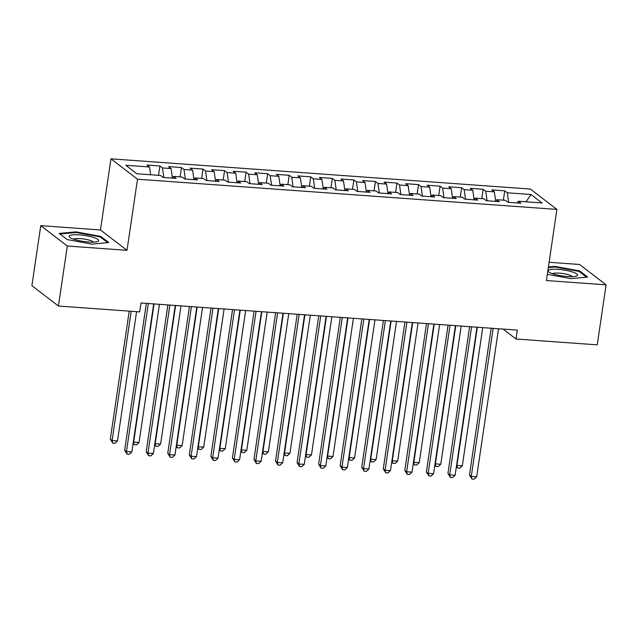 <?xml version="1.0" encoding="UTF-8"?>
<svg xmlns="http://www.w3.org/2000/svg" width="638" height="638" viewBox="0 0 638 638"><rect width="100%" height="100%" fill="white"/><g stroke="black" fill="none" stroke-linecap="round" stroke-linejoin="round"><path stroke-width="0.96" d="M40.76 225.653L67.301 246.021L127.002 250.319L100.461 229.959L40.76 225.653L31.9 285.664L58.441 306.033L139.69 311.886L141.006 302.994L517.298 330.109L515.99 339.001L597.24 344.855L606.1 284.843L579.559 264.483L549.095 262.282M100.461 229.959L110.964 158.83L530.361 189.055L556.902 209.416L137.505 179.198L110.964 158.83M526.055 201.807L530.999 194.486L507.29 192.78L504.746 190.826L491.818 189.893L494.362 191.847L485.741 191.225L483.197 189.271L470.262 188.338L472.806 190.291L464.185 189.669L461.641 187.716L448.713 186.782L451.257 188.736L442.636 188.122L440.092 186.168L427.157 185.235L429.709 187.189L421.088 186.567L418.536 184.613L405.608 183.68L408.153 185.634L399.532 185.012L396.988 183.058L384.052 182.125L386.604 184.079L377.983 183.457L375.431 181.503L362.504 180.578L365.048 182.532L356.427 181.91L353.883 179.956L340.947 179.023L343.499 180.977L334.878 180.355L332.326 178.401L319.399 177.468L321.943 179.422L313.322 178.799L310.778 176.846L297.85 175.913L300.394 177.866L291.773 177.252L289.229 175.291L276.294 174.365L278.838 176.319L270.217 175.697L267.673 173.743L254.745 172.81L257.289 174.764L248.668 174.142L246.124 172.188L233.189 171.255L235.733 173.209L227.12 172.587L224.568 170.633L211.641 169.7L214.185 171.654L205.564 171.04L203.02 169.086L190.084 168.153L192.636 170.107L184.015 169.485L181.463 167.531L168.536 166.598L171.08 168.552L162.459 167.93L159.915 165.976L146.979 165.043L149.531 166.996L150.616 174.756M530.999 194.486L542.045 202.964L518.335 201.257L517.282 202.948M149.531 166.996L125.822 165.29L136.867 173.767L160.577 175.474L163.121 177.428L176.048 178.361L173.504 176.407L182.125 177.029L184.669 178.983L197.605 179.916L195.061 177.962L203.681 178.584L206.226 180.538L219.153 181.463L216.609 179.509L225.23 180.131L227.774 182.085L240.709 183.018L238.165 181.064L246.786 181.686L249.33 183.64L262.258 184.573L259.714 182.62L268.335 183.242L270.879 185.195L283.814 186.129L281.262 184.175L289.883 184.797L292.435 186.751L305.363 187.676L302.819 185.722L311.44 186.344L313.984 188.298L326.919 189.231L324.367 187.277L332.988 187.899L335.54 189.853L348.468 190.786L345.924 188.832L354.545 189.454L357.089 191.408L370.016 192.341L367.472 190.387L376.093 191.001L378.637 192.955L391.572 193.888L389.028 191.934L397.649 192.556L400.193 194.51L413.121 195.443L410.577 193.489L419.198 194.112L421.742 196.065L434.677 196.998L432.133 195.045L440.754 195.667L443.298 197.62L456.226 198.546L453.682 196.592L462.303 197.214L464.847 199.168L477.782 200.101L475.23 198.147L483.851 198.769L486.403 200.723L499.331 201.656L496.787 199.702L505.408 200.324L507.952 202.278L520.887 203.211L518.335 201.257M162.459 167.93L163.799 177.476M171.08 168.552L172.419 178.098M184.015 169.485L185.355 179.031M192.636 170.107L193.976 179.653L195.061 177.962M173.504 176.407L172.443 178.098M205.564 171.04L206.903 180.586M214.185 171.654L215.524 181.208M227.12 172.587L228.452 182.133M235.733 173.209L237.073 182.755M216.609 179.509L215.548 181.208M248.668 174.142L250.008 183.688M257.289 174.764L258.629 184.31M238.165 181.064L237.105 182.763M270.217 175.697L271.557 185.243M278.838 176.319L280.178 185.865M259.714 182.62L258.653 184.31M291.773 177.252L293.113 186.798M300.394 177.866L301.734 187.42M281.262 184.175L280.21 185.865M313.322 178.799L314.662 188.346M321.943 179.422L323.283 188.968M302.819 185.722L301.758 187.42M334.878 180.355L336.218 189.901M343.499 180.977L344.839 190.523M324.367 187.277L323.314 188.976M356.427 181.91L357.766 191.456M365.048 182.532L366.387 192.078M345.924 188.832L344.863 190.523M377.983 183.457L379.323 193.011M386.604 184.079L387.944 193.625M367.472 190.387L366.411 192.078M399.532 185.012L400.871 194.558M408.153 185.634L409.492 195.18M389.028 191.934L387.968 193.633M421.088 186.567L422.42 196.113M429.709 187.189L431.041 196.735M410.577 193.489L409.516 195.18M442.636 188.122L443.976 197.668M451.257 188.736L452.597 198.29M432.133 195.045L431.073 196.735M464.185 189.669L465.525 199.215M472.806 190.291L474.146 199.838M453.682 196.592L452.621 198.29M485.741 191.225L487.081 200.771M494.362 191.847L495.702 201.393M475.23 198.147L474.178 199.846M507.29 192.78L508.63 202.326M496.787 199.702L495.726 201.393M67.301 246.021L58.441 306.033M556.902 209.416L546.399 280.545L606.1 284.843M127.002 250.319L137.505 179.198M503.063 329.08L515.99 339.001M547.324 274.3L570.866 278.639L587.67 277.067L579.679 270.935L554.885 266.373L548.401 266.971M108.779 242.56L100.788 236.427L75.994 231.865L59.19 233.428L67.189 239.561L91.984 244.131L108.779 242.56M504.746 190.826L503.366 200.172M483.197 189.271L481.81 198.625M461.641 187.716L460.261 197.07M440.092 186.168L438.713 195.515M418.536 184.613L417.156 193.96M396.988 183.058L395.608 192.413M375.431 181.503L374.051 190.858M353.883 179.956L352.503 189.303M332.326 178.401L330.947 187.755M310.778 176.846L309.398 186.2M289.229 175.291L287.842 184.645M267.673 173.743L266.293 183.09M246.124 172.188L244.745 181.543M224.568 170.633L223.188 179.988M203.02 169.086L201.64 178.433M181.463 167.531L180.083 176.878M159.915 165.976L158.535 175.33M554.781 267.035L554.885 266.373M579.551 271.78L579.679 270.935M100.66 237.28L100.788 236.427M75.898 232.527L75.994 231.865M491.172 328.227L469.488 475.039L471.283 476.419L493.142 328.371M476.674 476.809L474.09 479.17L471.937 479.01L471.283 476.419L476.674 476.809L498.533 328.761M471.937 479.01L469.488 475.039M477.344 327.23L456.936 465.413L462.327 465.796L482.727 327.621M456.609 465.158L457.59 468.005L456.409 466.53M462.327 465.796L459.743 468.156L457.59 468.005M469.616 326.672L447.94 473.492L449.734 474.863L471.594 326.815M455.117 475.254L452.541 477.615L450.38 477.455L449.734 474.863L455.117 475.254L476.985 327.206M450.38 477.455L447.94 473.492M448.067 325.125L426.383 471.937L428.178 473.308L450.037 325.26M433.569 473.699L430.985 476.06L428.832 475.908L428.178 473.308L433.569 473.699L455.428 325.651M428.832 475.908L426.383 471.937M455.787 325.675L435.387 463.858L440.77 464.249L461.178 326.066M435.06 463.603L436.041 466.45L434.853 464.974M440.77 464.249L438.194 466.601L436.041 466.45M434.239 324.128L413.831 462.303L419.222 462.694L439.63 324.511M413.504 462.056L414.485 464.895L413.304 463.427M419.222 462.694L416.638 465.054L414.485 464.895M553.01 273.861A14.921 3.046 8.4 0 0 576.409 276.071A14.921 3.046 8.4 0 0 572.605 272.035A14.921 3.046 8.4 0 0 554.566 269.228A14.921 3.046 8.4 0 0 548.887 272.003A14.921 3.046 8.4 0 0 553.01 273.861M572.39 276.645A10.216 2.081 8.4 0 0 569.128 274.954A10.216 2.081 8.4 0 0 552.564 273.718M548.305 267.633L555.068 267.003L579.089 271.429L586.569 277.171M74.12 239.354A14.921 3.046 8.4 0 0 97.526 241.563A14.921 3.046 8.4 0 0 93.722 237.527A14.921 3.046 8.4 0 0 75.683 234.72A14.921 3.046 8.4 0 0 69.997 237.495A14.921 3.046 8.4 0 0 74.12 239.354M93.507 242.137A10.216 2.081 8.4 0 0 90.245 240.446A10.216 2.081 8.4 0 0 73.681 239.21M59.948 234.01L76.177 232.495L100.198 236.921L107.686 242.663M426.511 323.57L404.835 470.381L406.629 471.761L428.489 323.713M412.012 472.144L409.436 474.505L407.275 474.353L406.629 471.761L412.012 472.144L433.88 324.096M407.275 474.353L404.835 470.381M404.963 322.015L383.279 468.826L385.073 470.206L406.94 322.158M390.464 470.597L387.88 472.957L385.727 472.798L385.073 470.206L390.464 470.597L412.323 322.549M385.727 472.798L383.279 468.826M412.69 322.573L392.282 460.748L397.673 461.138L418.073 322.964M391.955 460.5L392.936 463.347L391.748 461.872M397.673 461.138L395.089 463.499L392.936 463.347M391.134 321.018L370.734 459.2L376.117 459.583L396.525 321.408M370.399 458.945L371.38 461.792L370.2 460.317M376.117 459.583L373.533 461.944L371.38 461.792M383.406 320.459L361.73 467.279L363.524 468.651L385.384 320.603M368.908 469.042L366.332 471.402L364.178 471.243L363.524 468.651L368.908 469.042L390.775 320.994M364.178 471.243L361.73 467.279M369.585 319.463L349.177 457.645L354.569 458.036L374.969 319.853M348.85 457.39L349.831 460.237L348.643 458.77M354.569 458.036L351.985 460.397L349.831 460.237M361.858 318.912L340.182 465.724L341.968 467.104L363.835 319.048M347.359 467.487L344.775 469.847L342.622 469.696L341.968 467.104L347.359 467.487L369.219 319.439M342.622 469.696L340.182 465.724M348.029 317.915L327.629 456.09L333.012 456.481L353.42 318.298M327.294 455.843L328.275 458.682L327.095 457.215M333.012 456.481L330.436 458.842L328.275 458.682M340.309 317.357L318.625 464.169L320.42 465.549L342.279 317.501M325.811 465.939L323.227 468.292L321.074 468.14L320.42 465.549L325.811 465.939L347.67 317.884M321.074 468.14L318.625 464.169M326.481 316.36L306.073 454.535L311.464 454.926L331.864 316.751M305.746 454.288L306.726 457.135L305.546 455.66M311.464 454.926L308.88 457.286L306.726 457.135M318.753 315.802L297.077 462.622L298.863 463.993L320.731 315.946M304.254 464.384L301.67 466.745L299.517 466.585L298.863 463.993L304.254 464.384L326.114 316.336M299.517 466.585L297.077 462.622M304.924 314.805L284.524 452.988L289.907 453.371L310.315 315.196M284.197 452.733L285.17 455.58L283.99 454.104M289.907 453.371L287.331 455.731L285.17 455.58M297.204 314.247L275.52 461.067L277.315 462.438L299.174 314.39M282.706 462.829L280.122 465.19L277.969 465.038L277.315 462.438L282.706 462.829L304.565 314.781M277.969 465.038L275.52 461.067M283.376 313.258L262.968 451.433L268.359 451.824L288.759 313.641M262.641 451.178L263.622 454.025L262.441 452.557M268.359 451.824L265.775 454.184L263.622 454.025M275.648 312.7L253.972 459.512L255.766 460.891L277.626 312.843M261.149 461.274L258.573 463.635L256.412 463.483L255.766 460.891L261.149 461.274L283.009 313.226M256.412 463.483L253.972 459.512M261.819 311.703L241.419 449.878L246.802 450.269L267.21 312.086M241.092 449.63L242.073 452.47L240.885 451.002M246.802 450.269L244.226 452.629L242.073 452.47M254.099 311.145L232.415 457.956L234.21 459.336L256.069 311.288M239.601 459.727L237.017 462.087L234.864 461.928L234.21 459.336L239.601 459.727L261.46 311.679M234.864 461.928L232.415 457.956M240.271 310.148L219.863 448.331L225.254 448.713L245.662 310.539M219.536 448.075L220.517 450.922L219.336 449.447M225.254 448.713L222.67 451.074L220.517 450.922M232.543 309.589L210.867 456.409L212.661 457.781L234.521 309.733M218.044 458.172L215.469 460.532L213.307 460.373L212.661 457.781L218.044 458.172L239.912 310.124M213.307 460.373L210.867 456.409M218.714 308.593L198.314 446.775L203.705 447.166L224.105 308.983M197.987 446.52L198.968 449.367L197.78 447.892M203.705 447.166L201.122 449.519L198.968 449.367M210.995 308.042L189.311 454.854L191.105 456.226L212.972 308.178M196.496 456.617L193.912 458.977L191.759 458.826L191.105 456.226L196.496 456.617L218.356 308.569M191.759 458.826L189.311 454.854M197.166 307.045L176.758 445.22L182.149 445.611L202.557 307.428M176.431 444.973L177.412 447.812L176.232 446.345M182.149 445.611L179.565 447.972L177.412 447.812M189.438 306.487L167.762 453.299L169.556 454.679L191.416 306.631M174.94 455.061L172.364 457.422L170.21 457.271L169.556 454.679L174.94 455.061L196.807 307.014M170.21 457.271L167.762 453.299M175.617 305.49L155.209 443.665L160.601 444.056L181.001 305.881M154.882 443.418L155.863 446.265L154.675 444.79M160.601 444.056L158.017 446.417L155.863 446.265M167.89 304.932L146.206 451.744L148 453.124L169.868 305.076M153.391 453.514L150.807 455.875L148.654 455.715L148 453.124L153.391 453.514L175.251 305.466M148.654 455.715L146.206 451.744M154.061 303.935L133.661 442.118L139.044 442.501L159.452 304.326M133.326 441.863L134.307 444.71L133.127 443.235M139.044 442.501L136.468 444.861L134.307 444.71M146.341 303.377L124.657 450.197L126.452 451.568L148.311 303.521M131.843 451.959L129.259 454.32L127.106 454.16L126.452 451.568L131.843 451.959L153.702 303.911M127.106 454.16L124.657 450.197M129.219 311.129L110.31 439.183L112.105 440.563L117.496 440.954L136.588 311.663M131.197 311.272L112.105 440.563L112.759 443.155L110.31 439.183M117.496 440.954L114.912 443.314L112.759 443.155"/></g></svg>
